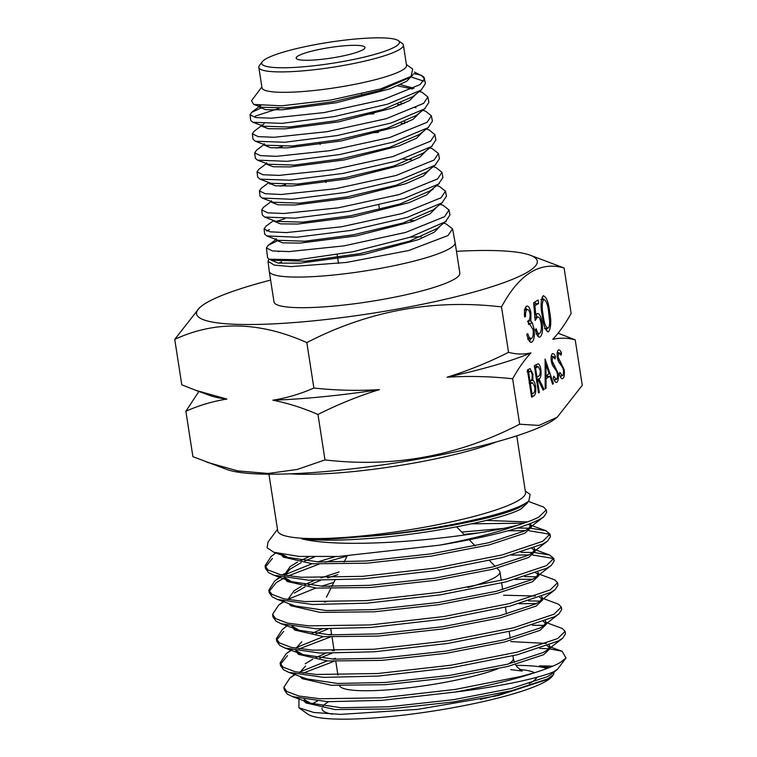 <?xml version="1.0" encoding="UTF-8"?>
<svg xmlns="http://www.w3.org/2000/svg" width="757" height="757" viewBox="0 0 757 757"><rect width="100%" height="100%" fill="white"/><g stroke="black" fill="none" stroke-linecap="round" stroke-linejoin="round"><path stroke-width="1.14" d="M379.371 389.618A177.621 27.101 171.2 0 1 323.22 396.706A177.621 27.101 171.2 0 1 272.861 400.198C287.972 403.197 303.008 407.957 317.968 414.476C337.934 404.408 358.402 396.119 379.371 389.618C357.285 390.943 335.455 390.413 313.871 388.019C300.633 393.905 286.96 397.964 272.861 400.198M564.088 267.987L571.128 313.426C565.394 323.788 559.281 332.427 552.771 339.335C560.133 337.65 567.618 337.83 575.216 339.874L582.256 385.313L557.247 417.221L555.326 418.706A172.397 26.306 171.2 0 1 336.43 470.532A172.397 26.306 171.2 0 1 226.996 469.529L192.912 456.679L185.872 411.24C199.11 405.364 212.783 401.305 226.882 399.071L195.808 390.347L181.784 384.793L174.744 339.363C215.575 320.476 259.604 321.555 306.831 342.59C368.479 310.767 433.364 298.873 501.513 306.907C519.217 274.015 540.082 261.051 564.088 267.987L530.004 255.137A172.397 26.306 171.2 0 1 485.843 288.587A172.397 26.306 171.2 0 1 313.256 320.864A172.397 26.306 171.2 0 1 201.674 305.97A172.397 26.306 171.2 0 1 270.618 280.099M557.247 417.221L538.918 425.425L519.671 424.223C458.032 456.045 393.138 467.94 324.999 459.906L297.302 469.435L268.233 473.466L237.774 470.911L206.935 462.234M456.471 251.333A172.397 26.306 171.2 0 1 530.004 255.137M553.793 671.696L553.887 672.33A125.899 19.209 171.2 0 1 553.32 674.799L547.462 678.972L511.723 690.706L453.831 701.89L389.212 708.997L335.086 709.574L305.875 702.922L303.822 700.764M553.414 671.875L551.285 674.222L547.112 676.767L511.382 688.492L453.49 699.686L388.871 706.783L341.293 707.748L310.465 703.187L304.182 699.506M549.166 645.03L550.207 648.512L543.696 654.673L507.966 666.406L450.074 677.591L385.445 684.697L331.32 685.274L302.119 678.632L300.056 676.465M299.715 672.613L305.573 665.99M549.866 646.308L547.529 649.932L543.356 652.468L507.625 664.192L449.734 675.386L385.105 682.492L337.537 683.448L306.699 678.887L288.767 672.348L323.778 677.383L378.197 676.067L451.674 667.712L517.495 654.701L558.098 641.084L562.64 638.274L565.47 633.883L565.082 631.338L557.701 638.529L517.097 652.156L451.286 665.166L377.809 673.522L316.275 674.459L295.069 671.705L283.09 667.172L280.109 663.009L286.07 653.821L291.227 649.847M545.4 620.731L546.44 624.213L539.94 630.382L504.2 642.106L446.308 653.291L381.689 660.397L327.563 660.975L298.353 654.332L295.75 650.755M295.959 648.314L301.806 641.69M546.1 622.008L543.763 625.632L539.59 628.168L503.859 639.892L445.968 651.086L381.339 658.193L333.771 659.148L302.942 654.587L296.659 650.916M541.643 596.431L542.684 599.913L536.174 606.083L500.443 617.807L442.552 629.001L377.923 636.107L323.797 636.684L294.596 630.032L291.994 626.465M542.343 597.708L539.996 601.332L535.833 603.868L500.103 615.602L442.211 626.787L377.582 633.893L330.014 634.849L299.176 630.297L292.893 626.616M537.877 572.131L538.918 575.623L532.417 581.783L496.677 593.507L438.786 604.701L374.166 611.807L320.041 612.385L290.83 605.732L288.767 603.575M538.577 573.409L536.24 577.033L532.067 579.569L496.337 591.302L438.445 602.487L373.816 609.593L326.248 610.549L295.419 605.997L277.488 599.459L312.499 604.493L366.918 603.178L440.394 594.813L506.206 581.811L546.819 568.185L551.351 565.375L554.19 560.984L553.793 558.439L546.422 565.64L505.818 579.266L439.997 592.267L366.52 600.632L304.986 601.569L283.79 598.815L271.81 594.283L268.83 590.11L274.782 580.931L280.582 577.099M287.84 599.61L293.943 590.886L301.4 586.306M534.12 547.831L535.161 551.323L528.651 557.483L492.921 569.217L435.029 580.401L370.4 587.508L316.275 588.085L287.064 581.433L284.471 577.865M284.67 575.424L289.893 569.273L301.21 562.593M534.811 549.109L532.474 552.733L528.31 555.269L492.58 567.002L434.688 578.187L370.059 585.293L322.491 586.259L291.653 581.698L285.37 578.017M284.074 575.32L290.177 566.586L297.643 562.016M530.354 523.541L531.395 527.023L524.894 533.183L489.154 544.917L431.263 556.102L366.643 563.208L312.518 563.785L283.307 557.133L280.885 554.19M531.054 524.809L528.717 528.433L524.544 530.979L488.814 542.703L430.922 553.887L366.293 560.994L318.725 561.959L287.897 557.398L282.408 554.493M527.534 502.08L527.638 502.724L521.128 508.884C501.806 519.766 425.481 534.953 362.877 538.908C338.757 540.593 318.423 540.574 301.854 538.861A125.899 19.209 -8.8 0 0 357.03 537.054C421.28 533.079 502.78 516.283 524.232 504.011L528.783 501.181L530.137 494.463L525.292 491.009M526.418 502.78L520.788 506.679C501.153 517.902 419.851 533.657 357.03 537.054M547.112 645.797L549.705 647.453M510.72 641.595L546.299 643.412M319.908 658.088L331.651 653.348M543.356 621.506L545.939 623.153M305.222 663.785L312.688 659.205M315.915 657.578L325.765 653.263M332.219 650.812L334.064 650.14M316.142 633.789L327.895 629.048M503.537 595.21L535.322 596.033M539.59 597.207L542.182 598.863M312.158 633.278L321.999 628.972M535.833 572.907L538.416 574.563M324.696 602.212L326.541 601.55M294.284 593.1L304.976 586.893M308.619 585.199L320.372 580.458M327.677 577.884L337.745 574.667M532.067 548.607L534.66 550.263M304.626 584.678L314.477 580.373M320.93 577.913L339.117 571.932M304.863 560.899L314.496 556.944M471.564 523.844L524.043 523.144M528.31 524.308L530.894 525.964M300.87 560.379L308.809 556.849M462.659 522.5L471.223 521.63M486.117 520.438L527.487 521.923M268.943 474.185L277.715 530.837A125.378 19.133 -8.8 0 0 383.297 533.562A125.378 19.133 -8.8 0 0 519.255 499.97A125.378 19.133 -8.8 0 0 525.519 492.476L516.747 435.824M451.636 525.538A48.931 7.466 -8.8 0 0 452.629 524.516M467.94 587.517A87.935 13.418 -8.8 0 0 495.523 577.108A87.935 13.418 -8.8 0 0 499.923 571.847A87.935 13.418 -8.8 0 0 499.194 570.494L496.942 568.185M363.256 49.555A34.831 5.318 -8.8 0 0 364.713 48.344A34.831 5.318 -8.8 0 0 338.294 46.395A34.831 5.318 -8.8 0 0 297.908 56.046A34.831 5.318 -8.8 0 0 296.706 58.876A34.831 5.318 -8.8 0 0 328.141 58.535A34.831 5.318 -8.8 0 0 363.256 49.555M268.839 259.102L268.025 261.288L269.237 271.205A94.038 14.345 -8.8 0 0 269.246 271.271L273.987 301.892A94.038 14.345 -8.8 0 0 353.178 303.935A94.038 14.345 -8.8 0 0 455.137 278.737A94.038 14.345 -8.8 0 0 459.84 273.116L455.099 242.505A94.038 14.345 -8.8 0 0 455.089 242.439L452.544 228.813L446.176 223.958L443.47 223.041M269.246 271.271A94.038 14.345 -8.8 0 0 348.438 273.315A94.038 14.345 -8.8 0 0 450.406 248.126A94.038 14.345 -8.8 0 0 455.099 242.505M276.873 241.076L268.215 245.287L266.388 247.955L272.435 250.936L288.9 251.598L344.019 245.874L405.638 232.418L444.577 216.691L449.015 209.982L442.977 205.223L440.072 204.381M449.015 209.982L449.951 214.96L445.504 221.659L409.963 237.263L353.008 251.75L298.447 259.708L269.199 259.254L267.6 257.825L266.388 247.955M268.025 261.288L274.214 265.082L290.887 266.615L346.564 262.424L408.78 250.501L448.068 235.512L452.544 228.813M262.187 107.513L251.703 112.32L250.037 114.837L255.809 117.572L271.526 118.187L324.119 112.585L382.938 99.687L420.107 84.566L424.365 78.983A88.787 13.55 -8.8 0 0 424.365 78.245A88.787 13.55 -8.8 0 0 423.002 76.41L414.42 72.047M424.365 78.245L425.368 83.639L421.138 90.102L387.726 104.116L334.055 116.635L282.039 123.353L252.904 122.274L250.728 120.401L250.047 114.837M261.865 125.407L254.002 131.415L252.374 133.828L258.194 136.629L274.015 137.272L326.996 131.69L386.212 118.688L423.598 103.397L427.866 96.981L422.198 92.373L419.34 91.502M427.866 96.981L428.888 102.441L424.611 108.876L391.114 123.013L337.243 135.55L284.897 142.25L255.355 141.247L253.046 139.297L252.374 133.828M264.07 144.502L256.491 150.274L254.712 152.895L260.559 155.649L276.494 156.33L329.806 150.662L389.429 137.613L427.099 122.303L431.386 115.783L425.633 111.222L422.889 110.238M431.386 115.783L432.398 121.167L428.093 127.668L394.189 141.871L339.713 154.551L286.969 161.326L257.522 160.153L255.374 158.289L254.712 152.895M266.473 163.521L258.714 169.388L257.039 171.858L262.944 174.744L278.973 175.387L332.673 169.767L392.694 156.614L430.591 141.171L434.915 134.651L429.181 130.005L426.39 129.012M434.915 134.651L435.909 139.931L431.575 146.48L397.614 160.758L343.006 173.429L289.959 180.194L260.048 179.163L257.692 177.166L257.039 171.858M268.877 182.513L261.26 188.228L259.386 190.953L265.31 193.735L281.462 194.464L335.493 188.748L395.92 175.529L434.083 160.03L438.445 153.472L432.436 148.788L429.834 147.87M438.445 153.472L439.42 158.686L435.048 165.234L400.661 179.636L345.419 192.467L291.956 199.28L262.159 198.041L260.03 196.177L259.386 190.953M271.252 201.513L263.455 207.342L261.714 209.907L267.685 212.84L283.941 213.493L338.332 207.825L399.166 194.549L437.584 178.936L441.965 172.312L436.089 167.619L433.297 166.644M441.965 172.312L442.921 177.431L438.54 184.074L404.096 198.504L348.712 211.307L294.965 218.158L264.695 217.07L262.348 215.035L261.714 209.907M273.656 220.524L266.019 226.192L264.061 228.993L270.06 231.831L286.43 232.588L341.189 226.835L402.412 213.455L441.076 197.766L445.495 191.161L439.268 186.364L436.685 185.579M445.495 191.161L446.441 196.205L442.012 202.8L407.162 217.439L351.163 230.374L296.99 237.215L266.824 235.929L264.676 234.036L264.061 228.993M266.814 231.103L269.454 229.522M411.77 77.214L423.57 81.094M422.302 75.965A88.787 13.55 -8.8 0 0 413.767 73.703M255.317 116.105L278.945 108.383M365.792 114.298L373.939 113.787M276.324 148.107L282.285 146.508M370.287 132.901L378.462 132.371M271.432 183.468L269.766 184.074M280.071 186.137L285.654 184.613M431.84 189.449L433.013 189.638M285.077 218.622L276.078 221.451M262.319 61.705L259.433 65.556A73.136 11.156 -8.8 0 0 258.828 67.392L261.988 87.803A73.136 11.156 -8.8 0 0 323.58 89.392A73.136 11.156 -8.8 0 0 402.885 69.795A73.136 11.156 -8.8 0 0 406.547 65.424L403.386 45.013A73.136 11.156 -8.8 0 0 402.251 43.442L398.343 40.651A69.653 10.626 -8.8 0 0 335.455 41.342A69.653 10.626 -8.8 0 0 265.234 59.292A69.653 10.626 -8.8 0 0 262.319 61.705A69.653 10.626 -8.8 0 0 315.167 65.613A69.653 10.626 -8.8 0 0 395.93 46.309A69.653 10.626 -8.8 0 0 398.343 40.651M406.414 64.563L412.726 69.076L411.032 76.4L380.516 88.966L330.459 100.113L281.708 105.819L253.661 104.419L251.523 100.709L261.856 86.941M258.828 67.392A73.136 11.156 -8.8 0 0 320.419 68.982A73.136 11.156 -8.8 0 0 399.724 49.385A73.136 11.156 -8.8 0 0 403.386 45.013M298.901 707.776L307.777 714.116A125.208 19.105 -8.8 0 0 420.816 712.876A125.208 19.105 -8.8 0 0 547.046 680.609A125.208 19.105 -8.8 0 0 552.279 676.266L553.32 674.799L548.049 679.247L498.144 695.56L417.533 709.404L340.574 714.381L313.805 712.479L298.901 707.776L298.987 698.493M283.875 687.309L284.272 689.854L287.244 694.018L292.533 696.648L327.544 701.682L381.963 700.367L455.326 692.021C502.09 686.467 541.615 677.278 553.509 671.828L557.549 669.235L565.999 657.984L560.464 662.375C554.985 665.564 546.497 668.97 535.019 672.594L520.863 676.455L455.042 689.457L381.566 697.822L320.031 698.758L298.835 696.005L286.856 691.472L283.875 687.309L289.827 678.121L294.984 674.146M455.326 692.021A143.224 21.849 -8.8 0 0 535.019 672.594M287.461 655.628L280.487 664.258M280.109 663.009L280.506 665.554L283.487 669.718L288.767 672.348M283.695 631.329L276.721 639.958M276.352 638.709L276.75 641.255L279.721 645.428L285.01 648.049L320.022 653.083L374.441 651.777L447.917 643.412L513.729 630.401L554.342 616.785L558.874 613.974L561.713 609.584L561.316 607.038L553.944 614.239L513.341 627.856L447.519 640.867L374.043 649.222L312.509 650.159L291.313 647.405L279.333 642.873L276.352 638.709L282.304 629.521L287.461 625.547M272.586 614.41L272.984 616.964L275.964 621.128L281.244 623.759L316.256 628.793L370.675 627.477L444.151 619.112L509.972 606.111L550.576 592.485L555.118 589.675L557.947 585.284L557.559 582.739L550.178 589.94L509.575 603.556L443.763 616.567L370.287 624.932L308.752 625.859L287.546 623.106L275.567 618.583L272.586 614.41L278.548 605.221L283.705 601.247M284.263 577.828L276.173 582.729L269.199 591.359M268.83 590.119L269.227 592.665L272.198 596.828L277.488 599.459M272.406 558.429L265.442 567.059M531.168 528.32L545.816 530.685L550.036 534.139L542.655 541.34L502.052 554.966L436.231 567.968L362.764 576.332L301.229 577.269L280.024 574.516L268.044 569.983L265.064 565.81L265.461 568.365L268.442 572.529L273.722 575.159L308.733 580.193L363.152 578.878L436.628 570.513L502.449 557.512L543.053 543.886L547.595 541.075L550.424 536.694M265.064 565.81L271.025 556.632L275.822 552.932M277.488 529.37L268.016 542.003L267.098 547.784L273.845 552.269L299.138 556.423L339.041 556.442L439.826 545.125C488.587 536.883 521.743 528.377 539.287 519.586L543.829 516.776L546.668 512.394L546.27 509.839L538.899 517.04C533.817 519.681 526.617 522.444 517.286 525.339C464.155 538.558 347.018 549.885 301.854 538.861M439.826 545.125A143.224 21.849 -8.8 0 0 517.286 525.339M333.998 661.353L303.074 673.134M290.82 677.373L295.627 674.288M299.999 671.913L327.062 660.946M332.683 659.101L335.323 658.268M532.303 625.216L544.056 625.396M546.185 622.528L562.3 628.49L565.082 631.338M536.533 603.509L518.933 603.726M330.232 637.053L299.308 648.834M287.064 653.083L291.861 649.989M296.242 647.614L323.305 636.646M328.926 634.801L331.566 633.969M528.537 600.916L540.29 601.105M542.419 598.229L558.543 604.19L561.316 607.038M532.767 579.209L515.167 579.427M524.771 576.616L536.533 576.806M538.662 573.929L554.777 579.89L557.559 582.739M553.622 559.764L551.418 558.136L532.71 555.032M529.001 554.909L511.41 555.127M332.285 585.53L329.134 586.467M279.541 604.483L284.339 601.399M288.72 599.014L315.783 588.047M321.403 586.202L333.846 582.407M521.015 552.317L532.767 552.506M534.934 552.619L549.573 554.985L553.793 558.439M549.866 535.464L547.652 533.846L528.944 530.733M525.244 530.61L507.644 530.827M479.295 532.814L464.013 534.414M347.075 556.092L325.378 562.177M318.952 564.164L288.029 575.945M284.954 574.714L312.016 563.747M317.637 561.902L335.398 556.594M461.732 532.076L502.799 528.49M517.249 528.026L529.011 528.206M521.478 506.31L519.472 506.282M524.497 503.878L525.244 503.907M528.462 501.427L543.498 507.001L546.27 509.849M555.912 382.408L556.84 382.313C555.553 382.758 554.37 381.329 553.282 378.008L553.802 376.172L556.404 379.531C557.37 378.803 557.701 376.92 557.389 373.863L556.669 371.384L552.44 365.196L551.314 361.354C550.831 357.295 551.21 354.73 552.468 353.68C553.509 353.32 554.521 354.38 555.487 356.85L555.042 358.96L552.809 356.519L552.071 360.758L558.174 373.409C558.704 378.084 558.259 381.055 556.84 382.313L556.357 382.484M554.01 379.834L556.404 379.531M551.191 356.613L553.093 356.424L551.181 356.679M538.53 392.94L534.319 365.726L538.076 363.795C539.344 364.089 540.28 366.028 540.886 369.615C541.444 375.046 540.801 378.14 538.956 378.907L544.084 389.486L543.119 390.082L537.99 379.503L537.356 379.891L539.306 392.457L538.53 392.94M547.51 331.784L548.645 331.67C545.56 331.102 543.431 325.898 542.258 316.057C540.441 306.594 540.725 299.886 543.11 295.911C546.223 296.413 548.39 301.608 549.62 311.477C551.389 320.996 551.068 327.734 548.645 331.67L548.096 331.869M543.11 295.911L543.677 295.703M526.456 306.263C528.339 305.421 529.853 307.711 530.988 313.133L530.808 320.921L532.426 323.097L534.007 328.737C534.821 335.815 534.13 340.253 531.963 342.041C529.881 342.949 528.159 340.357 526.796 334.263L527.761 333.657L529.342 337.83L531.442 338.54C533.013 337.508 533.562 334.537 533.079 329.636L529.777 324.166L528.632 324.507L528.093 321.025C529.597 320.391 530.231 317.959 530.014 313.729C529.219 310.313 528.225 308.988 527.004 309.745C525.916 310.597 525.434 312.811 525.547 316.388L524.573 316.994C524.147 311.326 524.771 307.749 526.456 306.263L527.052 306.046M530.496 342.192L531.234 342.315M527.563 339.089L531.442 338.54M524.26 309.887L527.525 309.566L524.724 309.973M530.988 352.876C523.626 354.56 516.142 354.38 508.543 352.336C488.577 362.404 468.11 370.693 447.141 377.194C469.217 375.869 491.047 376.399 512.64 378.793C518.365 368.422 524.478 359.793 530.988 352.876A177.621 27.101 171.2 0 1 447.141 377.194M512.64 378.793L519.671 424.223M501.513 306.907L508.543 352.336M536.921 313.625C539.164 312.887 540.877 315.887 542.059 322.624C543.034 330.166 542.391 334.944 540.129 336.96C538.17 337.669 536.571 335.152 535.341 329.427L536.306 328.822C537.215 332.512 538.331 334.045 539.646 333.44C541.255 331.916 541.728 328.472 541.066 323.107C540.157 318.318 538.899 316.36 537.281 317.221L535.171 320.448L533.647 302.753L538.095 299.99L538.634 303.472L534.944 305.771L535.748 315.073L537.565 313.389M538.889 337.092L539.523 337.187M535.965 333.913L539.646 333.44M534.622 317.325L537.896 316.994L534.906 317.457M531.632 397.226L527.421 370.012L530.061 368.593L532.909 373.986L532.805 380.402C534.045 380.885 534.962 382.853 535.549 386.316C536.126 391.464 535.606 394.615 533.978 395.769L531.632 397.226M545.097 359.017L553.424 383.676L552.582 384.196L549.951 376.276L546.015 378.718L546.043 388.265L545.201 388.786L545.097 359.017M561.921 378.68L562.839 378.585C561.562 379.03 560.369 377.592 559.281 374.28L559.802 372.444L562.404 375.794C563.378 375.075 563.71 373.182 563.397 370.126L562.669 367.647L558.439 361.468L557.313 357.626C556.83 353.557 557.218 351.002 558.467 349.942C559.518 349.592 560.521 350.642 561.495 353.112L561.051 355.222L558.808 352.79L558.07 357.02L564.173 369.681C564.703 374.355 564.258 377.317 562.839 378.585L562.366 378.746M560.01 376.097L562.404 375.794M557.199 352.876L559.101 352.686L557.19 352.951M317.968 414.476L324.999 459.906M306.831 342.59L313.871 388.019M575.216 339.874L558.117 333.203M198.883 391.464L185.872 411.24M201.674 305.97L199.753 307.446L174.744 339.363M547.093 668.45A125.208 19.105 -8.8 0 0 515.933 665.384M317.372 701.077A125.208 19.105 -8.8 0 0 312.319 703.811M539.703 648.361L548.74 648.844M550.216 648.976L562.139 651.275L565.999 657.984M552.837 666.141L539.287 665.857A125.899 19.209 171.2 0 1 548.475 667.92M424.365 78.983L421.441 75.293M415.11 220.58L410.398 220.599M421.375 236.752A94.038 14.345 -8.8 0 0 410.133 237.206M281.651 261.808A94.038 14.345 -8.8 0 0 278.652 263.143M278.245 251.513L278.983 251.551M411.297 76.202L409.187 77.829L380.184 90.443L332.862 101.779L286.931 107.929L261.26 107.22L259.377 105.639L259.623 107.239L260.332 105.753M400.33 84.633L413.984 88.285M421.441 89.865L412.546 96.792L382.976 109.51L335.427 120.836L289.183 127.006L263.54 126.22L252.904 122.274M400.85 103.132L403.907 103.454M425.207 108.421L416.189 115.48L386.884 128.264L338.881 139.752L292.259 145.987L266.104 145.268L255.355 141.247M404.304 121.981L407.342 122.312M428.538 127.327L419.482 134.453L389.647 147.331L341.265 158.856L294.293 165.083L268.347 164.231L257.522 160.153M432.285 145.94L423.172 153.151L393.555 166.086L344.918 177.725L297.52 184.055L270.968 183.308L260.048 179.163M402.932 159.093L411.344 159.651M435.644 164.78L426.399 172.123L396.308 185.162L347.198 196.858L299.498 203.16L273.182 202.261L262.159 198.041M439.344 183.459L430.137 190.811L400.169 203.926L350.87 215.717L302.724 222.142L275.785 221.347L264.695 217.07M442.76 202.223L433.373 209.765L403.112 222.965L353.254 234.831L304.787 241.228L278.037 240.291L266.824 235.929M446.375 220.987L437.063 228.51L409.206 241.265L359.935 253.633L305.393 261.193L271.545 260.181L269.199 259.254M278.349 251.523L278.926 251.286M413.048 74.621L406.623 81.321L389.931 88.853L336.089 102.782L282.399 109.803L265.735 109.68L259.623 107.239M397.52 85.882L412.612 88.976M416.35 93.83L409.565 100.539L392.325 108.081L338.474 121.886L284.925 128.851L268.309 128.709L261.998 126.315L261.771 124.744M262.196 125.482L264.089 123.751M397.662 104.428L401.096 104.693M414.514 107.229L416.009 107.835M419.898 112.575L413.019 119.351L395.845 126.949L341.322 140.916L287.367 147.88L270.58 147.738L264.467 145.259L264.534 144.682M401.172 123.277L404.56 123.552M423.277 131.472L416.435 138.257L399.043 145.893L344.331 159.907L289.997 166.928L273.192 166.758L266.795 164.307L266.568 162.736M426.778 150.293L419.842 157.125L402.383 164.808L347.208 178.917L292.505 185.957L275.491 185.806L269.312 183.279L269.378 182.702M430.184 169.114L423.286 175.993L405.724 183.724L350.169 197.927L295.041 205.015L278.027 204.806L271.593 202.299L271.375 200.719M433.666 187.991L426.693 194.88L408.979 202.658L353.14 216.918L297.7 224.034L280.421 223.864L274.129 221.299L274.043 220.675M437.101 206.765L430.156 213.729L412.461 221.536L356.064 235.938L300.103 243.101L282.863 242.865L276.419 240.281L276.21 238.71M440.612 225.643L434.367 232.144L418.224 239.695L363.757 254.503L300.425 263.133L278.273 263.105L269.454 259.358M539.287 665.857L549.506 667.513M226.882 399.071A177.621 27.101 171.2 0 1 210.474 395.674L196.744 390.688M524.544 316.492L525.547 316.388M525.519 307.361L526.74 309.641M529.928 313.237L530.988 313.133M528.121 321.186L530.808 320.921M527.534 321.242L529.162 323.419L532.426 323.097M529.162 323.419L529.493 324.195M532.937 328.841L534.007 328.737M530.648 338.786L529.578 341.473M527.809 337.982L529.342 337.83M535.067 301.873L535.369 303.803L538.634 303.472M535.369 303.803L533.817 304.759M533.912 305.866L534.944 305.771M534.716 315.177L535.748 315.073M535.994 314.666L537.3 317.051M541 322.737L542.059 322.624M538.823 333.629L537.867 336.222M542.144 297.104L543.365 299.318M548.57 311.581L549.62 311.477M547.093 328.349L546.355 330.781M540.81 299.573L543.687 299.375C541.908 302.734 541.757 308.09 543.223 315.442C544.094 323.163 545.731 327.403 548.134 328.16C549.26 327.1 549.733 324.668 549.563 320.873L548.645 312.064C547.737 304.409 546.081 300.179 543.687 299.375L541.406 299.602M544.491 328.614L548.134 328.16M528.074 369.605L529.001 371.545M532.067 374.072L532.909 373.986M530.657 380.62L532.805 380.402M530.032 381.008L531.329 382.938M534.707 386.401L535.549 386.316M532.114 393.867L531.367 395.485M531.452 396.015L533.978 395.769M527.071 371.744L530.335 371.413L528.632 372.321L529.985 381.045L530.506 380.714C531.868 380.402 532.417 378.339 532.143 374.526C531.499 371.687 530.676 370.731 529.692 371.659L527.705 371.857M527.79 372.406L528.632 372.321M529.143 381.121L529.985 381.045M532.606 382.824L530.411 383.827L531.982 393.952L533.089 393.262C534.489 392.911 535.057 390.763 534.773 386.808L532.606 382.824L529.181 383.156M529.578 383.913L530.411 383.827M531.14 394.028L531.982 393.952M535.842 364.779L536.855 366.729M540.044 369.7L540.886 369.615M537.47 376.778L536.325 378.727M536.391 379.162L538.956 378.907M542.892 389.6L544.084 389.486M536.467 379.654L537.99 379.503M536.524 379.976L537.356 379.891M538.464 392.533L539.306 392.457M536.088 377.185L538.52 376.153C539.864 375.86 540.394 373.835 540.11 370.097L538.189 366.596L534.518 367.022M538.189 366.596L535.521 368.034L536.931 377.1M534.688 368.12L535.521 368.034M547.15 374.952L547.671 376.503M552.44 383.771L553.424 383.676M545.163 377.544L546.677 376.598L549.951 376.276M545.163 378.803L546.015 378.718M545.201 388.35L546.043 388.265M549.109 373.74L545.967 364.297L546.005 375.671L549.109 373.74M545.116 364.382L545.967 364.297M545.154 375.756L546.005 375.671M551.408 355.525L551.929 356.538M553.963 357.001L555.487 356.85M551.238 360.843L552.071 360.758M551.957 364.041L553.187 363.918M552.951 366.085L554.767 365.905M557.322 373.494L558.174 373.409M554.919 379.74L554.616 381.036M557.417 351.797L557.928 352.8M559.972 353.264L561.495 353.112M557.247 357.105L558.07 357.02M557.966 360.304L559.186 360.181M558.959 362.348L560.776 362.168M563.331 369.766L564.173 369.681M560.928 376.011L560.615 377.298M290.224 473.816A125.378 19.133 -8.8 0 0 496.355 441.908M339.619 685.728A87.935 13.418 -8.8 0 0 402.743 688.501A87.935 13.418 -8.8 0 0 497.832 668.809M508.373 664.003A87.935 13.418 -8.8 0 0 508.922 663.671A87.935 13.418 -8.8 0 0 513.322 658.41L512.924 655.846M328.623 701.73A108.838 16.607 -8.8 0 0 327.469 702.42A108.838 16.607 -8.8 0 0 322.993 706.101M322.028 708.107A108.838 16.607 -8.8 0 0 332.361 714.163M480.43 699.392A108.838 16.607 -8.8 0 0 511.77 690.696M529.2 683.562A108.838 16.607 -8.8 0 0 531.688 682.133A108.838 16.607 -8.8 0 0 536.883 677.269M534.546 672.727A108.838 16.607 -8.8 0 0 519.595 669.472M542.182 315.546L543.223 315.442M529.531 383.648L530.931 383.515M534.556 367.277L537.148 367.022M454.086 524.232L454.787 524.951M456.66 526.872L464.618 535.038M469.293 539.826L475.197 545.882M489.561 560.615L495.154 566.35M510.199 638.255L509.168 631.546M506.442 613.955L505.402 607.246M502.676 589.656L501.636 582.947M501.248 580.401L499.923 571.847M379.522 209.604L378.841 205.156M361.865 95.505L361.609 93.849M550.424 536.685L550.036 534.139M338.521 263.455L337.84 259.045M337.594 257.475L337.168 254.674M325.983 182.475L325.747 180.904M320.107 144.473L319.861 142.903M261.26 107.22L253.661 104.419M251.703 112.32L260.928 105.242M422.198 92.373L419.482 91.389M439.268 186.364L436.789 185.503M442.977 205.223L440.205 204.276M268.215 245.287L276.031 239.515M264.467 145.259L264.231 143.688M269.312 183.279L269.227 182.645M337.934 675.112L335.815 661.429M334.168 650.812L332.058 637.129M331.708 634.924L330.809 629.058M513.322 658.41L514.419 662.432M515.394 664.476L517.069 666.955L522.235 671.071L510.729 669.614M347.113 556.017L344.057 562.091M334.906 580.307L331.784 586.514M330.686 588.709L326.399 597.245M551.285 674.222L556.745 670.011M292.533 696.648L310.465 703.187M562.64 638.274L547.529 649.932M558.874 613.974L543.763 625.632M285.01 648.049L302.942 654.587M555.118 589.675L539.996 601.332M281.244 623.759L299.176 630.297M551.351 565.375L536.24 577.033M547.595 541.075L532.474 552.733M273.722 575.159L291.653 581.698M543.829 516.776L528.717 528.433M273.845 552.269L287.897 557.398M528.783 501.181L524.951 504.134M562.139 651.275L549.942 646.828M534.896 549.629L549.573 554.985M284.187 573.674L282.446 575.017M279.939 576.948L274.782 580.931M531.13 525.33L545.816 530.685M529.777 324.166L528.604 324.289"/></g></svg>
